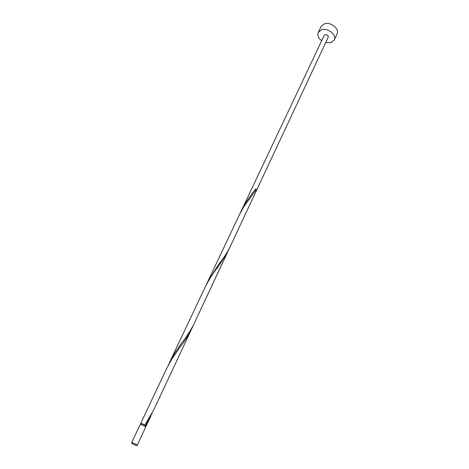 <?xml version="1.0" encoding="UTF-8"?>
<svg xmlns="http://www.w3.org/2000/svg" width="469" height="469" viewBox="0 0 469 469"><rect width="100%" height="100%" fill="white"/><g stroke="black" fill="none" stroke-linecap="round" stroke-linejoin="round"><path stroke-width="0.7" d="M136.321 445.497L137.095 445.439C136.508 444.477 134.908 443.586 132.299 442.771L131.537 442.824C132.117 443.785 133.712 444.676 136.321 445.497M131.537 442.824L140.114 424.685L140.882 424.592C143.479 425.36 145.056 426.251 145.601 427.265L137.095 445.439M140.835 424.58L141.192 423.818L141.814 423.742L144.939 425.119L145.583 425.881L145.22 426.649M325.715 42.609L330.815 42.685L334.291 39.941C337.029 34.993 327.825 27.548 321.617 29.752L318.281 32.402C317.208 35.316 318.345 38.089 321.687 40.715M334.291 39.941L337.053 33.956C339.802 28.984 330.657 21.556 324.466 23.796L321.13 26.463L318.281 32.402M141.022 424.181L140.647 423.56L141.415 423.46L144.898 424.902L146.129 426.139L145.413 426.245M145.677 425.453L152.261 412.89M140.647 423.56L166.7 368.458L171.842 359.061L180.542 346.497C185.05 340.664 188.743 334.819 191.633 328.957L228.684 249.672M169.303 362.959L239.524 214.468L243.792 206.741L256.238 189.605L255.664 188.972L251.888 193.908L245.826 202.444L241.576 210.124L207.562 282.051L218.648 264.369C223.291 258.607 227.014 252.955 229.822 247.409L194.06 323.774C190.772 330.311 186.515 336.906 181.292 343.566L174.409 353.62L168.054 365.726M191.633 328.957L153.691 409.988L144.898 424.902M205.258 286.922C208.998 279.536 213.248 272.888 218.009 266.99L227.664 252.011M229.822 247.403L328.247 37.198C328.318 35.451 327.268 34.6 325.093 34.642L324.243 35.31L240.591 212.305M256.238 189.605L255.517 189.165M146.129 426.139L150.942 415.862M251.888 193.908L252.938 192.542M218.648 264.369L219.803 262.828"/></g></svg>
